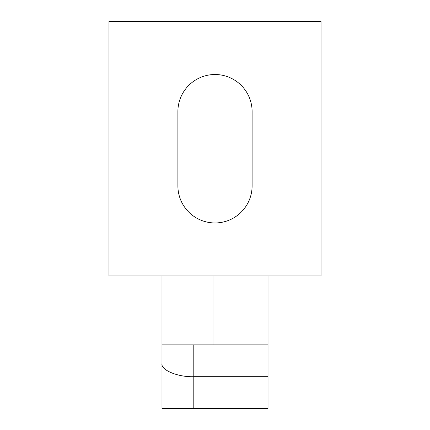 <?xml version="1.0" encoding="UTF-8"?>
<svg xmlns="http://www.w3.org/2000/svg" width="430" height="430" viewBox="0 0 430 430"><rect width="100%" height="100%" fill="white"/><g stroke="black" fill="none" stroke-linecap="round" stroke-linejoin="round"><path stroke-width="0.64" d="M177.891 185.841A37.109 37.109 0 0 0 215 222.95A37.109 37.109 0 0 0 252.109 185.841L252.109 111.623A37.109 37.109 0 0 0 215 74.514A37.109 37.109 0 0 0 177.891 111.623L177.891 185.841A37.109 37.109 0 0 0 215 222.95A37.109 37.109 0 0 0 252.109 185.841M321.027 21.5L108.973 21.5L108.973 275.963L321.027 275.963L321.027 21.5M252.109 111.623A37.109 37.109 0 0 0 215 74.514A37.109 37.109 0 0 0 177.891 111.623M193.796 344.881L193.796 408.5L161.986 408.5L161.986 344.881L268.014 344.881L268.014 275.963M268.014 344.881L268.014 408.5L193.796 408.5M161.986 344.881L161.986 275.963M161.986 363.517C160.562 370.036 178.058 377.282 193.796 376.691L268.014 376.691M213.941 344.881L213.941 275.963"/></g></svg>
